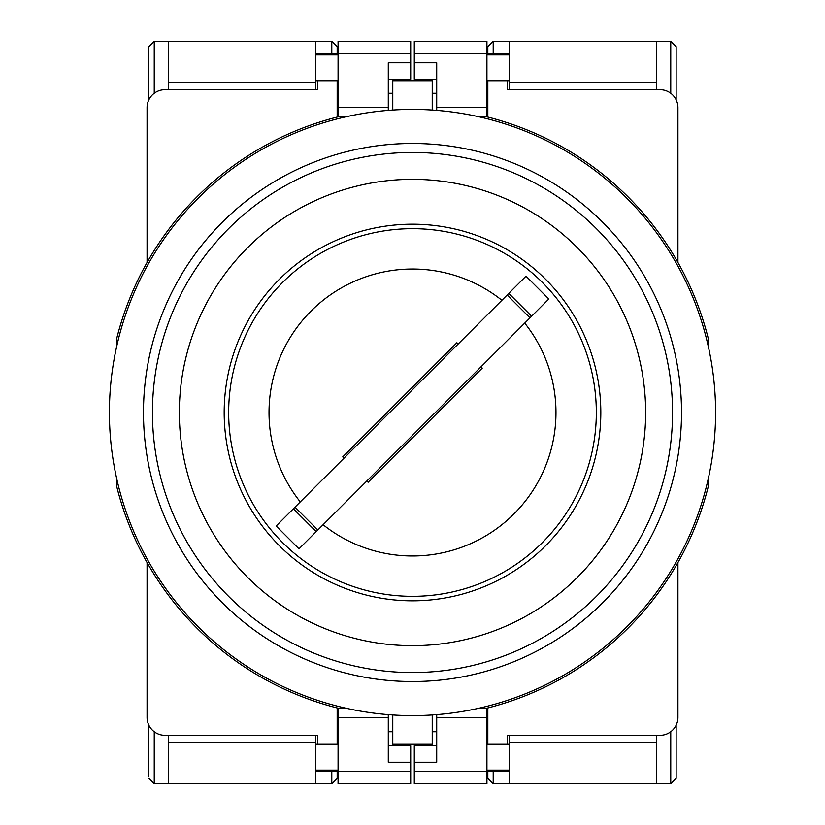 <?xml version="1.0" encoding="UTF-8"?>
<svg xmlns="http://www.w3.org/2000/svg" width="825" height="825" viewBox="0 0 825 825"><rect width="100%" height="100%" fill="white"/><g stroke="black" fill="none" stroke-linecap="round" stroke-linejoin="round"><path stroke-width="1.24" d="M116.573 478.057L116.573 485.904A304.889 304.889 0 0 0 339.096 708.428L346.943 708.428M478.057 708.428L485.904 708.428A304.889 304.889 0 0 0 708.428 485.904L708.428 478.057M708.428 346.943L708.428 339.096A304.889 304.889 0 0 0 485.904 116.573L478.057 116.573M346.943 116.573L339.096 116.573A304.889 304.889 0 0 0 116.573 339.096L116.573 346.943M485.904 708.428L487.823 708.428L487.823 744.294L486.925 744.294M147.067 562.506L147.067 717.389A17.933 17.933 0 0 0 165 735.322L317.45 735.322L317.45 744.294L337.177 744.294L337.177 708.428L339.096 708.428M339.096 116.573L337.177 116.573L337.177 80.706L338.075 80.706M677.933 262.494L677.933 107.611A17.933 17.933 0 0 0 660 89.677L507.55 89.677L507.55 80.706L487.823 80.706L487.823 116.573L485.904 116.573M392.772 714.955L392.772 744.294L432.228 744.294L432.228 714.955M509.345 735.322L509.345 744.294L507.55 744.294L507.55 735.322L660 735.322A17.933 17.933 0 0 0 677.933 717.389L677.933 562.506M507.55 744.294L487.823 744.294M432.228 110.045L432.228 80.706L392.772 80.706L392.772 110.045M315.655 89.677L315.655 80.706L317.45 80.706L317.45 89.677L165 89.677A17.933 17.933 0 0 0 147.067 107.611L147.067 262.494M317.45 80.706L337.177 80.706M715.595 412.5A303.095 303.095 0 0 1 412.5 715.595A303.095 303.095 0 0 1 109.405 412.5A303.095 303.095 0 0 1 412.5 109.405A303.095 303.095 0 0 1 715.595 412.5M224.183 412.5A188.317 188.317 0 0 0 412.5 600.817A188.317 188.317 0 0 0 600.817 412.5A188.317 188.317 0 0 0 412.5 224.183A188.317 188.317 0 0 0 224.183 412.5M681.522 412.5A269.022 269.022 0 0 0 412.5 143.478A269.022 269.022 0 0 0 143.478 412.5A269.022 269.022 0 0 0 412.5 681.522A269.022 269.022 0 0 0 681.522 412.5M672.55 412.5A260.05 260.05 0 0 0 412.5 152.45A260.05 260.05 0 0 0 152.45 412.5A260.05 260.05 0 0 0 412.5 672.55A260.05 260.05 0 0 0 672.55 412.5M645.655 412.5A233.155 233.155 0 0 0 412.5 179.345A233.155 233.155 0 0 0 179.345 412.5A233.155 233.155 0 0 0 412.5 645.655A233.155 233.155 0 0 0 645.655 412.5M323.101 524.721A143.478 143.478 0 0 0 524.721 323.101M501.899 300.279A143.478 143.478 0 0 0 300.279 501.899M542.489 542.489A183.831 183.831 0 0 0 542.489 282.511A183.831 183.831 0 0 0 282.511 282.511A183.831 183.831 0 0 0 282.511 542.489A183.831 183.831 0 0 0 542.489 542.489M344.015 458.153L342.746 456.885L456.885 342.746L458.153 344.015M480.985 366.847L482.254 368.115L368.115 482.254L366.847 480.985M293.38 508.788L525.999 276.169L548.831 299.001L299.001 548.831L276.169 525.999L293.38 508.788L316.212 531.62M676.139 99.794L676.139 46.633L676.139 99.794M676.139 776.356L676.139 725.206L676.139 778.367L670.756 783.75L493.206 783.75L493.206 771.2M676.139 46.633L670.756 41.25L656.411 41.25L656.411 89.677M656.411 783.75L656.411 735.322M507.55 80.706L509.345 80.706L509.345 89.677M486.925 80.706L487.823 80.706M436.714 93.256L432.228 93.256M432.228 731.744L436.714 731.744M656.411 41.25L493.206 41.25L487.823 46.633L487.823 53.8L487.823 46.633L493.206 41.25L493.206 53.8M436.714 714.625L436.714 762.228L414.294 762.228L414.294 771.2L487.823 771.2L487.823 778.367L493.206 783.75M509.345 742.737L656.411 742.737M509.345 744.294L509.345 783.75M486.925 54.883L509.345 54.883L509.345 53.8L486.925 53.8L486.925 41.25L414.294 41.25L414.294 62.772L436.714 62.772L436.714 110.375M509.345 54.883L509.345 80.706M509.345 41.25L509.345 53.8M414.294 53.8L486.925 53.8L486.925 116.573M414.294 62.772L414.294 79.179L436.714 79.179L436.714 80.706M414.294 762.228L414.294 745.821L436.714 745.821L436.714 744.294M414.294 771.2L414.294 783.75L486.925 783.75L486.925 771.2L509.345 771.2L486.925 771.2L486.925 708.428M656.411 82.263L509.345 82.263M487.823 778.367L487.823 776.356M436.714 107.611L486.925 107.611M436.714 717.389L486.925 717.389M148.861 776.356L148.861 725.206M148.861 46.633L148.861 99.794L148.861 46.633L154.244 41.25L331.794 41.25L331.794 53.8M148.861 778.367L154.244 783.75L168.589 783.75L168.589 735.322M168.589 41.25L168.589 89.677M317.45 744.294L315.655 744.294L315.655 735.322M338.075 744.294L337.177 744.294M388.286 731.744L392.772 731.744M392.772 93.256L388.286 93.256M168.589 783.75L331.794 783.75L337.177 778.367L337.177 771.2L337.177 778.367M337.177 48.644L337.177 53.8L337.177 46.633L337.177 53.8L337.177 46.633L331.794 41.25M315.655 82.263L168.589 82.263M315.655 80.706L315.655 41.25M338.075 770.117L315.655 770.117L315.655 771.2L338.075 771.2L338.075 783.75L410.706 783.75L410.706 762.228L388.286 762.228L388.286 714.625M315.655 770.117L315.655 744.294M315.655 783.75L315.655 771.2M410.706 771.2L338.075 771.2L338.075 708.428M410.706 762.228L410.706 745.821L388.286 745.821L388.286 744.294M388.286 110.375L388.286 62.772L410.706 62.772L410.706 79.179L388.286 79.179L388.286 80.706M410.706 62.772L410.706 53.8L338.075 53.8L338.075 116.573M337.177 53.8L315.655 53.8L338.075 53.8L338.075 41.25L410.706 41.25L410.706 53.8M168.589 742.737L315.655 742.737M388.286 717.389L338.075 717.389M388.286 107.611L338.075 107.611M337.177 771.2L337.177 776.356M676.139 725.206L676.139 778.367M487.823 53.8L487.823 48.644M317.842 529.99L295.01 507.158M507.158 295.01L529.99 317.842M531.62 316.212L508.788 293.38M670.756 731.744L670.756 783.75M670.756 41.25L670.756 93.256M486.925 770.117L509.345 770.117M154.244 93.256L154.244 41.25M154.244 783.75L154.244 731.744M338.075 54.883L315.655 54.883M331.794 783.75L331.794 771.2"/></g></svg>
